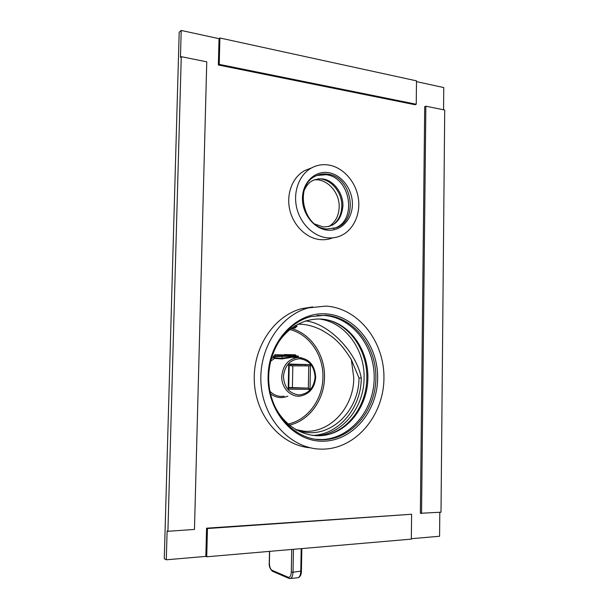 <?xml version="1.0" encoding="UTF-8"?>
<svg xmlns="http://www.w3.org/2000/svg" width="609" height="609" viewBox="0 0 609 609"><rect width="100%" height="100%" fill="white"/><g stroke="black" fill="none" stroke-linecap="round" stroke-linejoin="round"><path stroke-width="0.91" d="M312.341 435.427C339.061 434.811 361.343 407.573 361.274 377.999C356.646 352.466 328.982 323.295 305.512 320.905M296.636 430.167L303.982 432.07C332.286 437.369 359.249 409.537 358.975 377.953L361.274 377.999M358.975 377.953L351.34 359.675C339.236 339.936 330.809 335.688 321.994 330.268C313.452 325.944 305.322 323.935 297.603 324.239M296.438 430.053L304.431 431.256C330.679 433.098 353.913 406.888 353.783 377.854L351.34 359.675M295.182 325.632L297.063 326.363L296.514 326.683M283.946 354.971L275.055 354.674L273.304 356.547L274.925 356.569L274.522 358.442L274.88 357.803L273.281 357.491L274.514 358.442L281.83 358.914L292.213 357.277L301.447 357.727M274.903 357.803L282.211 358.267L292.83 356.501L297.717 357.513M288.217 389.143L288.689 365.301L289.199 365.339L288.75 387.88L288.217 389.143L310.004 389.41L310.438 365.887L290.721 365.872L290.676 364.677M289.199 365.408L290.66 365.385L288.689 365.301L288.719 364.053L310.461 364.646L310.438 365.887L290.721 365.872M288.719 364.053L290.683 364.136L290.66 365.385M290.744 364.677L310.461 364.646M308.755 365.857L308.337 388.131L310.004 389.41M288.757 387.453L308.337 388.131L288.75 387.88M292.396 387.499L292.822 365.925M283.71 355.664L283.725 355.169L284.433 355.116L295.875 355.397L295.883 355.9M284.35 354.583L295.281 354.781L295.875 355.397M295.517 325.686L294.893 325.815M291.955 327.802L294.436 327.901L292.046 327.741M295.51 325.861L294.436 327.901M291.582 328.16L295.083 328.03L291.582 328.076M295.281 327.855L296.994 326.203M206.565 528.186L411.615 514.255L411.334 539.125L206.725 556.793L205.85 556.39L206.565 528.186L207.441 528.528L411.615 514.255M439.805 512.283L439.584 536.263L411.341 538.691M205.85 556.39L166.295 559.793L167.11 530.934L167.917 531.292L181.261 56.675L180.454 57.345L181.208 30.45L219.027 38.679L218.357 64.996L415.094 104.74L416.236 104.246L219.225 64.364L218.357 64.996M416.487 81.629L443.763 87.567L443.55 109.78M420.362 513.288L424.701 106.674L425.851 106.194L444.715 110.016L441.007 512.199L420.362 513.288M312.714 306.906L301.562 308.687C273.624 315.942 252.126 348.477 254.379 382.772C256.389 417.089 281.746 445.59 310.362 447.813M310.605 168.274L304.667 170.604C292.602 177.059 286.108 193.708 289.717 209.61C293.256 225.528 306.281 238.218 319.999 239.603C324.315 240.037 328.434 239.504 332.369 237.99M421.542 513.562L425.851 106.194M219.225 64.364L219.895 37.986L416.495 80.852L416.236 104.246M219.895 37.986L219.027 38.679M181.208 30.45L179.191 32.247L164.285 558.735L166.295 559.793M181.261 56.675L206.763 61.836L194.469 529.434L167.917 531.292M206.725 556.793L207.441 528.528M316.779 435.778C342.89 434.027 364.129 407.086 364.083 378.044C364.951 348.942 344.557 321.575 318.69 318.941M328.776 226.578C335.331 222.414 338.794 215.921 339.175 207.09C339.769 192.505 327.124 178.407 314.335 179.861M326.957 434.818C349.817 429.117 366.747 404.254 366.824 378.098C367.486 351.895 351.332 326.713 328.837 320.265M314.967 439.226L321.4 439.553C350.152 439.051 373.972 410.177 374.2 378.227C374.824 346.277 352.01 317.015 323.585 315.401L316.992 315.485M325.176 315.241C353.654 316.863 376.507 346.216 375.89 378.258C375.662 410.306 351.804 439.264 322.991 439.774L322.663 439.782C296.499 440.391 271.804 415.764 268.995 384.446C265.92 353.167 285.438 322.755 311.085 316.581L325.176 315.241M325.861 313.879C354.956 315.561 378.28 345.562 377.649 378.296C377.42 411.022 353.083 440.634 323.638 441.19C294.2 442.271 267.1 411.623 268.105 376.126C268.668 340.629 296.796 311.671 325.861 313.879M323.501 449.122C356.6 448.308 383.7 415.011 383.936 378.417C384.622 341.824 358.663 308.169 325.998 306.091L308.596 307.849C279.638 315.348 257.683 349.969 261.17 385.581C264.375 421.222 292.229 449.313 321.872 449.137L323.501 449.122M332.529 225.155C338.391 220.839 341.489 214.558 341.809 206.299C342.349 192.223 330.679 178.422 318.241 178.856M333.275 228.687L334.889 228.109C357.544 220.298 350.472 177.09 326.066 174.722L316.855 175.476M327.642 174.136C352.093 176.526 359.188 219.864 336.488 227.69L326.683 229.014C303.099 227.835 293.987 185.707 315.393 176.168C319.238 174.204 323.318 173.527 327.642 174.136M328.327 172.621C341.649 174.532 352.733 189.422 352.405 204.517C352.268 219.636 340.713 231.694 327.322 230.118C313.924 228.778 302.049 213.668 302.46 198.009C302.665 182.327 315.005 170.49 328.327 172.621M327.185 237.822C331.54 238.271 335.696 237.731 339.67 236.201C353.037 231.039 360.939 214.566 358.32 198.07C355.778 181.566 343.034 167.209 328.457 164.993C322.519 164.118 316.931 165.069 311.679 167.856C299.506 174.372 292.952 191.241 296.598 207.372C300.176 223.518 313.338 236.399 327.185 237.822M301.249 571.09L293.013 572.232L293.454 549.303M301.196 548.633L300.762 571.455C300.541 575.452 299.483 577.545 297.595 577.743L290.386 578.497M291.292 572.095L293.013 572.232C292.784 576.243 291.741 578.352 289.869 578.55L288.902 578.367L288.171 577.233C289.991 577.629 291.033 575.916 291.292 572.095L291.734 549.455M269.635 551.358L269.391 562.96C269.475 566.751 270.358 569.194 272.033 570.29L288.171 577.233M269.391 562.96L269.254 562.845C268.889 566.142 269.985 568.958 272.535 571.303M272.033 570.29L272.748 571.394L288.681 578.276M289.336 425.151C309.296 420.773 324.391 399.687 324.498 377.336C325.153 354.925 310.788 333.466 291.079 328.457M288.034 424.039C307.758 420.058 322.816 399.329 322.922 377.306C323.577 355.222 309.235 334.128 289.755 329.507M273.304 356.547L273.281 357.491L271.195 358.808M287.851 396.162C281.746 398.636 275.968 397.86 270.51 393.848M275.671 355.869L275.055 354.674M275.71 355.869L292.602 355.778L282.911 355.679L282.249 356.387L274.925 356.569L275.466 355.877L282.842 355.679M297.573 356.037L282.249 356.387L281.83 358.914M274.514 358.442L270.571 361.251M281.769 376.461C282.827 365.598 288.027 359.295 297.382 357.536C308.603 358.054 314.708 364.578 315.698 377.123C314.868 387.385 309.966 393.665 300.991 395.957C291.155 397.913 281.267 388.017 281.769 376.461M283.451 376.491C284.738 365.484 290.173 359.561 299.765 358.716C309.212 360.163 314.32 366.291 315.081 377.116C313.932 387.91 308.596 393.856 299.072 394.944C289.496 393.703 284.289 387.552 283.451 376.491M269.985 391.366C274.096 395.355 278.823 396.977 284.175 396.223M294.406 355.839L294.825 356.569L298.303 356.798C299.004 356.136 297.717 355.823 294.452 355.839L292.602 355.778M305.413 364.57L305.391 365.803M301.836 548.58L301.409 571.227C301.364 574.736 300.26 576.89 298.113 577.69M269.498 551.373L269.254 562.845M299.818 430.761L303.982 432.07M295.434 429.474L304.431 431.256M298.288 357.483L298.303 356.798M284.373 354.56L283.748 355.161M273.121 402.503C283.208 427.571 308.184 440.535 329.773 434.11C351.469 427.868 367.577 403.889 367.897 378.113C368.316 352.322 352.908 327.924 331.471 321.027C310.179 314.008 285.24 325.8 274.179 350.183M301.562 308.687L308.596 307.849M321.072 439.561L322.663 439.782M314.83 224.028L323.082 226.944C334.912 226.898 341.535 219.826 342.943 205.751C343.179 192.893 333.458 180.218 322.656 178.894C310.856 178.589 307.575 183.865 304.272 190.107M334.889 228.109L336.488 227.69M304.667 170.604L311.679 167.856"/></g></svg>
